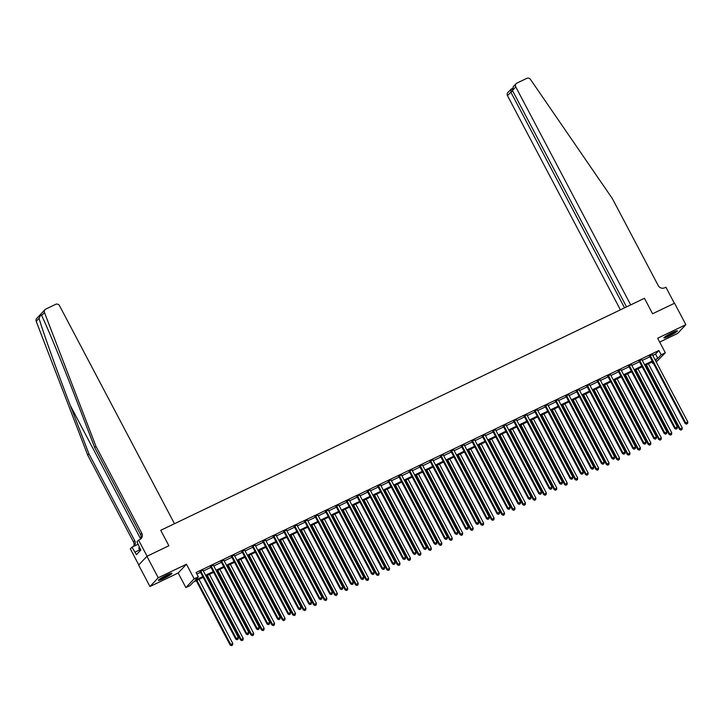 <?xml version="1.0" encoding="UTF-8"?>
<svg xmlns="http://www.w3.org/2000/svg" width="724" height="724" viewBox="0 0 724 724"><rect width="100%" height="100%" fill="white"/><g stroke="black" fill="none" stroke-linecap="round" stroke-linejoin="round"><path stroke-width="1.09" d="M163.434 578.675A7.62 0.869 152.2 0 0 171.923 573.272A7.62 0.869 152.2 0 0 166.927 574.974A7.62 0.869 152.2 0 0 158.438 580.376A7.62 0.869 152.2 0 0 163.434 578.675M668.904 336.235A7.62 0.869 152.2 0 0 677.393 330.832A7.62 0.869 152.2 0 0 672.397 332.533A7.62 0.869 152.2 0 0 663.908 337.936A7.62 0.869 152.2 0 0 668.904 336.235M203.163 577.345L193.417 582.024L190.059 585.58L185.878 587.589L194.15 578.802L198.331 576.802L194.982 580.358L202.783 576.621M178.185 573.001L186.457 564.213L158.239 577.752L146.918 556.294L138.655 565.073L149.968 586.531L178.185 573.001L185.878 587.589M659.673 342.063L677.592 333.465L685.863 324.678L657.645 338.217L665.338 352.805L656.216 362M653.428 363.33L652.885 363.593L653.319 363.131M652.062 362.036L652.885 363.593M158.239 577.752L149.968 586.531M626.541 306.895L512.42 90.437L513.235 86.753L516.131 83.676A2.932 2.76 43.3 0 1 516.909 83.106L526.81 78.355A2.932 2.76 43.3 0 1 530.493 79.423L612.377 198.62L658.197 285.518A4.887 4.606 43.3 0 0 664.641 287.808L665.899 287.211L674.379 303.302L652.596 313.745L674.551 303.22L685.863 324.678M652.749 355.421L655.537 354.081L658.894 350.516L196.068 572.512L198.331 576.802M196.892 574.069L200.521 572.331M203.299 570.992L210.965 567.317M213.752 565.978L221.417 562.304M224.205 560.964L231.87 557.29M234.657 555.951L242.323 552.276M245.11 550.937L252.776 547.263M255.563 545.923L263.228 542.249M266.016 540.909L273.681 537.235M276.468 535.896L284.134 532.221M286.921 530.882L294.587 527.208M297.374 525.868L305.039 522.194M307.827 520.855L315.492 517.18M318.279 515.841L325.945 512.167M328.732 510.827L336.398 507.153M339.185 505.823L346.85 502.139M349.638 500.809L357.303 497.126M360.081 495.795L367.756 492.112M370.534 490.781L378.2 487.098M380.987 485.768L388.652 482.084M391.44 480.754L399.105 477.071M401.892 475.74L409.558 472.057M412.345 470.727L420.011 467.052M422.798 465.713L430.463 462.039M433.251 460.699L440.916 457.025M443.703 455.686L451.369 452.011M454.156 450.672L461.822 446.998M464.609 445.658L472.274 441.984M475.062 440.644L482.727 436.97M485.514 435.631L493.18 431.957M495.967 430.617L503.632 426.943M506.42 425.603L514.085 421.929M516.873 420.59L524.538 416.915M527.325 415.576L534.991 411.902M537.769 410.562L545.444 406.888M548.222 405.549L555.887 401.874M558.675 400.535L566.34 396.861M569.127 395.521L576.793 391.847M579.58 390.507L587.245 386.833M590.033 385.503L597.698 381.82M600.486 380.489L608.151 376.806M610.938 375.475L618.604 371.792M621.391 370.462L629.056 366.778M631.844 365.448L639.509 361.765M642.297 360.434L649.962 356.751M652.342 354.606L649.437 356M641.889 359.62L638.984 361.014M631.437 364.634L628.532 366.027M620.984 369.647L618.079 371.041M610.531 374.661L607.626 376.055M600.078 379.675L597.173 381.068M589.626 384.688L586.721 386.082M579.173 389.702L576.268 391.096M568.72 394.716L565.815 396.109M558.267 399.729L555.362 401.123M547.815 404.734L544.91 406.128M537.362 409.748L534.457 411.142M526.909 414.762L524.004 416.155M516.456 419.775L513.551 421.169M506.013 424.789L503.099 426.183M495.56 429.803L492.655 431.196M485.107 434.816L482.202 436.21M474.654 439.83L471.749 441.224M464.202 444.844L461.297 446.237M453.749 449.857L450.844 451.251M443.296 454.871L440.391 456.265M432.843 459.885L429.938 461.279M422.391 464.899L419.486 466.292M411.938 469.912L409.033 471.306M401.485 474.926L398.58 476.32M391.032 479.94L388.127 481.333M380.58 484.953L377.675 486.347M370.127 489.967L367.222 491.361M359.674 494.981L356.769 496.374M349.221 499.994L346.316 501.388M338.769 505.008L335.864 506.402M328.325 510.022L325.411 511.416M317.872 515.036L314.967 516.429M307.419 520.04L304.514 521.434M296.967 525.054L294.062 526.448M286.514 530.068L283.609 531.461M276.061 535.081L273.156 536.475M265.608 540.095L262.703 541.489M255.156 545.109L252.251 546.502M244.703 550.122L241.798 551.516M234.25 555.136L231.345 556.53M223.797 560.15L220.892 561.543M213.345 565.163L210.44 566.557M202.892 570.177L199.987 571.571M146.918 556.294L168.873 545.76L160.728 530.312L644.451 298.297L630.704 304.894L515.76 86.889L512.42 90.437M186.457 564.213L194.15 578.802M658.894 350.516L661.157 354.814L665.338 352.805M652.596 313.745L644.451 298.297L652.596 313.745M655.564 360.751L656.243 360.036L655.392 360.434M652.605 361.774L644.939 365.448M642.152 366.787L634.486 370.462M631.699 371.801L624.034 375.475M621.255 376.815L613.581 380.489M610.803 381.829L603.137 385.503M600.35 386.842L592.684 390.517M589.897 391.856L582.232 395.53M579.444 396.87L571.779 400.544M568.992 401.883L561.326 405.558M558.539 406.897L550.874 410.571M548.086 411.911L540.421 415.585M537.633 416.924L529.968 420.599M527.181 421.938L519.515 425.612M516.728 426.943L509.062 430.626M506.275 431.957L498.61 435.64M495.822 436.97L488.157 440.654M485.37 441.984L477.704 445.667M474.917 446.998L467.251 450.681M464.464 452.011L456.799 455.695M454.011 457.025L446.346 460.708M443.568 462.039L435.893 465.722M433.115 467.052L425.45 470.727M422.662 472.066L414.997 475.74M412.209 477.08L404.544 480.754M401.757 482.094L394.091 485.768M391.304 487.107L383.639 490.781M380.851 492.121L373.186 495.795M370.398 497.135L362.733 500.809M359.946 502.148L352.28 505.823M349.493 507.162L341.828 510.836M339.04 512.176L331.375 515.85M328.587 517.189L320.922 520.864M318.135 522.203L310.469 525.877M307.682 527.217L300.017 530.891M297.229 532.231L289.564 535.905M286.776 537.244L279.111 540.919M276.333 542.258L268.658 545.932M265.88 547.263L258.206 550.946M255.427 552.276L247.762 555.96M244.974 557.29L237.309 560.973M234.522 562.304L226.856 565.987M224.069 567.317L216.404 571.001M213.616 572.331L205.951 576.014M655.012 359.71L657.799 358.371L661.157 354.814M205.562 575.281L213.227 571.607M216.014 570.268L223.68 566.593M226.467 565.254L234.133 561.58M236.92 560.24L244.585 556.566M247.373 555.227L255.038 551.552M257.825 550.213L265.491 546.539M268.278 545.199L275.944 541.525M278.731 540.185L286.396 536.511M289.184 535.181L296.849 531.497M299.636 530.167L307.302 526.484M310.089 525.153L317.755 521.47M320.542 520.14L328.207 516.456M330.995 515.126L338.66 511.443M341.447 510.112L349.113 506.429M351.9 505.099L359.566 501.415M362.344 500.085L370.018 496.402M372.797 495.071L380.471 491.397M383.249 490.058L390.915 486.383M393.702 485.044L401.368 481.37M404.155 480.03L411.82 476.356M414.608 475.016L422.273 471.342M425.06 470.003L432.726 466.328M435.513 464.989L443.178 461.315M445.966 459.975L453.631 456.301M456.419 454.962L464.084 451.287M466.871 449.948L474.537 446.274M477.324 444.934L484.99 441.26M487.777 439.921L495.442 436.246M498.23 434.907L505.895 431.233M508.682 429.893L516.348 426.219M519.135 424.879L526.801 421.205M529.588 419.866L537.253 416.191M540.032 414.861L547.706 411.178M550.484 409.847L558.159 406.164M560.937 404.834L568.602 401.15M571.39 399.82L579.055 396.137M581.843 394.806L589.508 391.123M592.295 389.793L599.961 386.109M602.748 384.779L610.413 381.096M613.201 379.765L620.866 376.091M623.654 374.751L631.319 371.077M634.106 369.738L641.772 366.063M644.559 364.724L652.224 361.05M655.537 354.081L657.799 358.371M650.324 355.783L649.763 356.38L685.148 423.495L685.709 422.907L650.324 355.783A0.977 0.923 43.3 0 0 650.089 355.493L649.989 355.403M686.759 423.893L687.592 423.495L686.759 423.893L685.709 422.907L687.8 421.902L652.414 354.778A0.977 0.923 43.3 0 1 652.306 354.434L652.288 354.308M649.763 356.38A0.977 0.923 43.3 0 0 649.537 356.09L649.193 355.792M685.148 423.495L686.533 424.137M687.592 423.495L687.8 421.902M645.654 365.113L679.564 429.432L682.216 427.839L648.442 363.774M646.351 364.778L680.126 428.843L680.949 430.074L682.008 429.432L681.175 429.83M682.216 427.839L682.008 429.432M680.949 430.074L679.564 429.432M624.568 307.836L510.827 92.12L507.488 95.668A2.932 2.76 -136.7 0 1 507.868 92.464L511.307 89.052L510.827 92.12L512.809 91.179M620.405 309.836L507.488 95.668M516.131 83.676A2.932 2.76 43.3 0 0 515.76 86.889M95.957 446.319L141.777 533.217A4.887 4.606 -136.7 0 1 139.859 539.516L138.601 540.122L147.09 556.213L168.873 545.76L160.728 530.312L174.484 523.714L59.54 305.709A2.932 2.76 43.3 0 0 55.676 304.333L45.766 309.085A2.932 2.76 43.3 0 0 44.472 312.542L95.957 446.319L94.735 447.613L76.174 399.404C63.169 365.475 48.065 328.805 41.648 315.537L41.132 314.27L39.024 318.325C43.576 333.574 57.277 371.738 70.355 405.594L88.916 453.803L134.736 540.701A4.887 4.606 -136.7 0 1 133.931 546.231M88.916 453.803L87.695 455.097L133.506 542.005A4.887 4.606 -136.7 0 1 133.56 546.412M140.474 539.163A4.887 4.606 -136.7 0 0 140.556 534.52L94.735 447.613M39.024 318.325L36.2 321.329L87.695 455.097M138.601 540.122L136.981 541.842L140.764 550.077L136.456 554.656L131.958 547.181L130.338 548.901L138.791 564.937M138.221 544.176L131.958 547.181M36.2 321.329A2.932 2.76 -136.7 0 1 36.725 318.442L44.988 309.655M139.669 549.887L135.098 552.077M639.871 360.796L639.31 361.394L674.696 428.508L675.257 427.92L639.871 360.796A0.977 0.923 43.3 0 0 639.636 360.507L639.536 360.416M676.307 428.907L677.139 428.508L676.307 428.907L675.257 427.92L677.347 426.916L641.962 359.792A0.977 0.923 43.3 0 1 641.853 359.448L641.835 359.321M639.31 361.394A0.977 0.923 43.3 0 0 639.084 361.104L638.74 360.805M674.696 428.508L676.08 429.151M677.139 428.508L677.347 426.916M629.418 365.81L628.857 366.407L664.243 433.522L664.804 432.934L629.418 365.81A0.977 0.923 43.3 0 0 629.192 365.52L629.084 365.43M665.854 433.92L666.686 433.522L665.854 433.92L664.804 432.934L666.894 431.929L631.509 364.806A0.977 0.923 43.3 0 1 631.4 364.462L631.382 364.326M628.857 366.407A0.977 0.923 43.3 0 0 628.631 366.118L628.287 365.81M664.243 433.522L665.628 434.165M666.686 433.522L666.894 431.929M618.966 370.824L618.405 371.421L653.79 438.536L654.351 437.948L618.966 370.824A0.977 0.923 43.3 0 0 618.739 370.534L618.64 370.444M655.401 438.934L656.234 438.536L655.401 438.934L654.351 437.948L656.442 436.943L621.056 369.819A0.977 0.923 43.3 0 1 620.948 369.475L620.93 369.34M618.405 371.421A0.977 0.923 43.3 0 0 618.178 371.131L617.834 370.824M653.79 438.536L655.175 439.178M656.234 438.536L656.442 436.943M635.201 370.127L669.112 434.445L671.763 432.852L637.989 368.788M635.898 369.792L669.673 433.857L670.496 435.088L671.555 434.445L670.723 434.843M671.763 432.852L671.555 434.445M670.496 435.088L669.112 434.445M624.749 375.141L658.659 439.459L661.311 437.866L627.536 373.801M625.446 374.806L659.22 438.871L660.044 440.092L661.102 439.459L660.27 439.857M661.311 437.866L661.102 439.459M660.044 440.092L658.659 439.459M614.296 380.154L648.206 444.473L650.858 442.88L617.083 378.815M614.993 379.819L648.767 443.875L649.591 445.106L650.65 444.473L649.817 444.871M650.858 442.88L650.65 444.473M649.591 445.106L648.206 444.473M608.513 375.837L607.952 376.435L643.346 443.55L643.898 442.961L608.513 375.837A0.977 0.923 43.3 0 0 608.287 375.548L608.187 375.457M644.948 443.948L645.781 443.55L644.948 443.948L643.898 442.961L645.989 441.957L610.604 374.833A0.977 0.923 43.3 0 1 610.495 374.489L610.477 374.353M607.952 376.435A0.977 0.923 43.3 0 0 607.726 376.136L607.382 375.837M643.346 443.55L644.722 444.192M645.781 443.55L645.989 441.957M603.843 385.168L637.754 449.486L640.405 447.894L606.631 383.829M604.54 384.833L638.315 448.889L639.138 450.12L640.197 449.486L639.364 449.885M640.405 447.894L640.197 449.486M639.138 450.12L637.754 449.486M675.872 331.058A6.588 0.751 -27.8 0 1 666.161 336.443A6.588 0.751 -27.8 0 1 664.958 336.805M666.741 335.61A6.109 0.697 152.2 0 0 673.872 331.854M664.46 337.203A7.566 0.86 152.2 0 0 665.546 336.841A7.566 0.86 152.2 0 0 676.469 330.868M170.402 573.499A6.588 0.751 -27.8 0 1 166.339 576.177A6.588 0.751 -27.8 0 1 159.488 579.254M161.271 578.051A6.109 0.697 152.2 0 0 165.995 575.743A6.109 0.697 152.2 0 0 168.402 574.295M158.99 579.643A7.566 0.86 152.2 0 0 166.556 576.177A7.566 0.86 152.2 0 0 171 573.308M139.424 547.534L138.682 548.023L140.121 550.756M598.06 380.851L597.499 381.448L632.894 448.563L633.446 447.975L598.06 380.851A0.977 0.923 43.3 0 0 597.834 380.562L597.734 380.471M634.495 448.961L635.328 448.563L634.495 448.961L633.446 447.975L635.536 446.97L600.151 379.847A0.977 0.923 43.3 0 1 600.042 379.503L600.024 379.367M597.499 381.448A0.977 0.923 43.3 0 0 597.273 381.15L596.938 380.851M632.894 448.563L634.269 449.206M635.328 448.563L635.536 446.97M587.607 385.865L587.046 386.462L622.441 453.577L622.993 452.98L587.607 385.865A0.977 0.923 43.3 0 0 587.381 385.575L587.282 385.485M624.043 453.975L624.884 453.577L624.043 453.975L622.993 452.98L625.084 451.984L589.698 384.86A0.977 0.923 43.3 0 1 589.589 384.516L589.571 384.381M587.046 386.462A0.977 0.923 43.3 0 0 586.82 386.163L586.485 385.865M622.441 453.577L623.817 454.21M624.884 453.577L625.084 451.984M577.155 390.879L576.594 391.476L611.988 458.591L612.54 457.993L577.155 390.879A0.977 0.923 43.3 0 0 576.928 390.589L576.829 390.498M613.59 458.989L614.432 458.591L613.59 458.989L612.54 457.993L614.631 456.998L579.245 389.874A0.977 0.923 43.3 0 1 579.137 389.53L579.128 389.394M576.594 391.476A0.977 0.923 43.3 0 0 576.367 391.177L576.033 390.879M611.988 458.591L613.373 459.224M614.432 458.591L614.631 456.998M566.702 395.892L566.141 396.49L601.535 463.604L602.087 463.007L566.702 395.892A0.977 0.923 43.3 0 0 566.476 395.603L566.376 395.512M603.137 464.003L603.979 463.604L603.137 464.003L602.087 463.007L604.178 462.012L568.793 394.888A0.977 0.923 43.3 0 1 568.684 394.544L568.675 394.408M566.141 396.49A0.977 0.923 43.3 0 0 565.915 396.191L565.58 395.892M601.535 463.604L602.92 464.238M603.979 463.604L604.178 462.012M556.249 400.906L555.697 401.494L591.083 468.618L591.644 468.021L556.249 400.906A0.977 0.923 43.3 0 0 556.023 400.616L555.923 400.526M592.684 469.016L593.526 468.618L592.684 469.016L591.644 468.021L593.734 467.025L558.34 399.901A0.977 0.923 43.3 0 1 558.231 399.548L558.222 399.422M555.697 401.494A0.977 0.923 43.3 0 0 555.462 401.205L555.127 400.906M591.083 468.618L592.467 469.252M593.526 468.618L593.734 467.025M593.39 390.182L627.301 454.5L629.952 452.907L596.178 388.842M594.087 389.847L627.862 453.903L628.685 455.134L629.744 454.5L628.912 454.898M629.952 452.907L629.744 454.5M628.685 455.134L627.301 454.5M582.938 395.186L616.848 459.514L619.5 457.921L585.725 393.856M583.635 394.861L617.409 458.916L618.233 460.147L619.291 459.514L618.459 459.912M619.5 457.921L619.291 459.514M618.233 460.147L616.848 459.514M572.485 400.2L606.395 464.527L609.047 462.935L575.272 398.87M573.182 399.874L606.956 463.93L607.78 465.161L608.839 464.527L608.006 464.926M609.047 462.935L608.839 464.527M607.78 465.161L606.395 464.527M562.032 405.214L595.952 469.541L598.594 467.939L564.82 403.883M562.729 404.888L596.504 468.944L597.327 470.175L598.386 469.541L597.553 469.939M598.594 467.939L598.386 469.541M597.327 470.175L595.952 469.541M551.579 410.227L585.499 474.555L588.141 472.953L554.367 408.897M552.276 409.893L586.051 473.958L586.874 475.188L587.933 474.555L587.101 474.953M588.141 472.953L587.933 474.555M586.874 475.188L585.499 474.555M545.796 405.92L545.244 406.508L580.63 473.632L581.191 473.034L545.796 405.92A0.977 0.923 43.3 0 0 545.57 405.63L545.471 405.54M582.232 474.03L583.073 473.632L582.232 474.03L581.191 473.034L583.282 472.039L547.887 404.915A0.977 0.923 43.3 0 1 547.778 404.562L547.769 404.435M545.244 406.508A0.977 0.923 43.3 0 0 545.009 406.218L544.674 405.92M580.63 473.632L582.015 474.265M583.073 473.632L583.282 472.039M541.127 415.241L575.046 479.569L577.689 477.967L543.914 413.911M541.824 414.906L575.598 478.971L576.422 480.202L577.49 479.569L576.648 479.967M577.689 477.967L577.49 479.569M576.422 480.202L575.046 479.569M535.344 410.933L534.792 411.522L570.177 478.645L570.738 478.048L535.344 410.933A0.977 0.923 43.3 0 0 535.117 410.644L535.018 410.553M571.779 479.044L572.621 478.645L571.779 479.044L570.738 478.048L572.829 477.044L537.434 409.929A0.977 0.923 43.3 0 1 537.326 409.576L537.317 409.449M534.792 411.522A0.977 0.923 43.3 0 0 534.556 411.232L534.221 410.933M570.177 478.645L571.562 479.279M572.621 478.645L572.829 477.044M530.674 420.255L564.593 484.582L567.236 482.98L533.461 418.924M531.371 419.92L565.145 483.985L565.978 485.216L567.037 484.582L566.195 484.98M567.236 482.98L567.037 484.582M565.978 485.216L564.593 484.582M524.891 415.947L524.339 416.535L559.724 483.659L560.286 483.062L524.891 415.947A0.977 0.923 43.3 0 0 524.665 415.657L524.565 415.567M561.335 484.057L562.168 483.659L561.335 484.057L560.286 483.062L562.376 482.057L526.981 414.942A0.977 0.923 43.3 0 1 526.873 414.59L526.864 414.463M524.339 416.535A0.977 0.923 43.3 0 0 524.104 416.246L523.769 415.947M559.724 483.659L561.109 484.293M562.168 483.659L562.376 482.057M520.221 425.269L554.141 489.596L556.783 487.994L523.009 423.938M520.918 424.934L554.693 488.999L555.525 490.229L556.584 489.587L555.742 489.994M556.783 487.994L556.584 489.587M555.525 490.229L554.141 489.596M514.447 420.961L513.886 421.549L549.272 488.673L549.833 488.076L514.447 420.961A0.977 0.923 43.3 0 0 514.212 420.671L514.112 420.581M550.883 489.071L551.715 488.673L550.883 489.071L549.833 488.076L551.923 487.071L516.538 419.956A0.977 0.923 43.3 0 1 516.429 419.603L516.411 419.477M513.886 421.549A0.977 0.923 43.3 0 0 513.651 421.259L513.316 420.961M549.272 488.673L550.656 489.306M551.715 488.673L551.923 487.071M509.768 430.282L543.688 494.61L546.339 493.008L512.556 428.952M510.465 429.947L544.249 494.012L545.072 495.243L546.131 494.601L545.29 495.008M546.339 493.008L546.131 494.601M545.072 495.243L543.688 494.61M503.995 425.974L503.433 426.563L538.819 493.687L539.38 493.089L503.995 425.974A0.977 0.923 43.3 0 0 503.759 425.676L503.66 425.594M540.43 494.085L541.262 493.687L540.43 494.085L539.38 493.089L541.471 492.085L506.085 424.97A0.977 0.923 43.3 0 1 505.976 424.617L505.958 424.49M503.433 426.563A0.977 0.923 43.3 0 0 503.207 426.273L502.863 425.974M538.819 493.687L540.204 494.32M541.262 493.687L541.471 492.085M499.325 435.296L533.235 499.623L535.887 498.021L502.103 433.957M500.012 434.961L533.796 499.026L534.62 500.257L535.679 499.614L534.837 500.022M535.887 498.021L535.679 499.614M534.62 500.257L533.235 499.623M493.542 430.988L492.981 431.576L528.366 498.7L528.927 498.103L493.542 430.988A0.977 0.923 43.3 0 0 493.306 430.69L493.207 430.608M529.977 499.098L530.81 498.7L529.977 499.098L528.927 498.103L531.018 497.098L495.632 429.984A0.977 0.923 43.3 0 1 495.524 429.631L495.506 429.504M492.981 431.576A0.977 0.923 43.3 0 0 492.754 431.287L492.411 430.988M528.366 498.7L529.751 499.334M530.81 498.7L531.018 497.098M488.872 440.31L522.782 504.637L525.434 503.035L491.65 438.97M489.56 439.975L523.343 504.04L524.167 505.271L525.226 504.628L524.384 505.035M525.434 503.035L525.226 504.628M524.167 505.271L522.782 504.637M483.089 436.002L482.528 436.59L517.913 503.714L518.475 503.117L483.089 436.002A0.977 0.923 43.3 0 0 482.854 435.703L482.754 435.622M519.524 504.112L520.357 503.705L519.524 504.112L518.475 503.117L520.565 502.112L485.18 434.997A0.977 0.923 43.3 0 1 485.071 434.644L485.053 434.518M482.528 436.59A0.977 0.923 43.3 0 0 482.302 436.301L481.958 436.002M517.913 503.714L519.298 504.347M520.357 503.705L520.565 502.112M472.636 441.016L472.075 441.604L507.461 508.728L508.022 508.13L472.636 441.016A0.977 0.923 43.3 0 0 472.401 440.717L472.301 440.635M509.072 509.126L509.904 508.719L509.072 509.126L508.022 508.13L510.112 507.126L474.727 440.011A0.977 0.923 43.3 0 1 474.618 439.658L474.6 439.531M472.075 441.604A0.977 0.923 43.3 0 0 471.849 441.314L471.505 441.016M507.461 508.728L508.845 509.361M509.904 508.719L510.112 507.126M462.183 446.02L461.622 446.618L497.008 513.741L497.569 513.144L462.183 446.02A0.977 0.923 43.3 0 0 461.948 445.731L461.849 445.649M498.619 514.14L499.451 513.732L498.619 514.14L497.569 513.144L499.66 512.139L464.274 445.025A0.977 0.923 43.3 0 1 464.165 444.672L464.147 444.545M461.622 446.618A0.977 0.923 43.3 0 0 461.396 446.328L461.052 446.029M497.008 513.741L498.393 514.375M499.451 513.732L499.66 512.139M451.731 451.034L451.17 451.631L486.555 518.755L487.116 518.158L451.731 451.034A0.977 0.923 43.3 0 0 451.505 450.744L451.396 450.654M488.166 519.153L488.999 518.746L488.166 519.153L487.116 518.158L489.207 517.153L453.821 450.038A0.977 0.923 43.3 0 1 453.713 449.685L453.695 449.559M451.17 451.631A0.977 0.923 43.3 0 0 450.943 451.342L450.599 451.043M486.555 518.755L487.94 519.389M488.999 518.746L489.207 517.153M441.278 456.048L440.717 456.645L476.102 523.76L476.664 523.171L441.278 456.048A0.977 0.923 43.3 0 0 441.052 455.758L440.952 455.668M477.713 524.167L478.546 523.76L477.713 524.167L476.664 523.171L478.754 522.167L443.369 455.052A0.977 0.923 43.3 0 1 443.26 454.699L443.242 454.572M440.717 456.645A0.977 0.923 43.3 0 0 440.491 456.355L440.147 456.057M476.102 523.76L477.487 524.402M478.546 523.76L478.754 522.167M430.825 461.061L430.264 461.659L465.659 528.773L466.211 528.185L430.825 461.061A0.977 0.923 43.3 0 0 430.599 460.772L430.499 460.681M467.261 529.181L468.093 528.773L467.261 529.181L466.211 528.185L468.301 527.181L432.916 460.066A0.977 0.923 43.3 0 1 432.807 459.713L432.789 459.586M430.264 461.659A0.977 0.923 43.3 0 0 430.038 461.369L429.694 461.07M465.659 528.773L467.034 529.416M468.093 528.773L468.301 527.181M420.373 466.075L419.811 466.672L455.206 533.787L455.758 533.199L420.373 466.075A0.977 0.923 43.3 0 0 420.146 465.785L420.047 465.695M456.808 534.194L457.649 533.787L456.808 534.194L455.758 533.199L457.849 532.194L422.463 465.079A0.977 0.923 43.3 0 1 422.354 464.727L422.336 464.6M419.811 466.672A0.977 0.923 43.3 0 0 419.585 466.383L419.25 466.084M455.206 533.787L456.582 534.43M457.649 533.787L457.849 532.194M409.92 471.089L409.359 471.686L444.753 538.801L445.305 538.213L409.92 471.089A0.977 0.923 43.3 0 0 409.694 470.799L409.594 470.709M446.355 539.208L447.197 538.801L446.355 539.208L445.305 538.213L447.396 537.208L412.01 470.084A0.977 0.923 43.3 0 1 411.902 469.74L411.884 469.614M409.359 471.686A0.977 0.923 43.3 0 0 409.132 471.396L408.798 471.098M444.753 538.801L446.129 539.443M447.197 538.801L447.396 537.208M399.467 476.102L398.906 476.7L434.3 543.814L434.853 543.226L399.467 476.102A0.977 0.923 43.3 0 0 399.241 475.813L399.141 475.722M435.902 544.213L436.744 543.814L435.902 544.213L434.853 543.226L436.943 542.222L401.558 475.098A0.977 0.923 43.3 0 1 401.449 474.754L401.44 474.627M398.906 476.7A0.977 0.923 43.3 0 0 398.68 476.41L398.345 476.111M434.3 543.814L435.685 544.457M436.744 543.814L436.943 542.222M389.014 481.116L388.462 481.713L423.848 548.828L424.409 548.24L389.014 481.116A0.977 0.923 43.3 0 0 388.788 480.826L388.688 480.736M425.45 549.226L426.291 548.828L425.45 549.226L424.409 548.24L426.49 547.235L391.105 480.112A0.977 0.923 43.3 0 1 390.996 479.768L390.987 479.641M388.462 481.713A0.977 0.923 43.3 0 0 388.227 481.424L387.892 481.125M423.848 548.828L425.232 549.471M426.291 548.828L426.49 547.235M378.562 486.13L378.009 486.727L413.395 553.842L413.956 553.254L378.562 486.13A0.977 0.923 43.3 0 0 378.335 485.84L378.236 485.75M414.997 554.24L415.838 553.842L414.997 554.24L413.956 553.254L416.047 552.249L380.652 485.125A0.977 0.923 43.3 0 1 380.543 484.781L380.534 484.646M378.009 486.727A0.977 0.923 43.3 0 0 377.774 486.438L377.439 486.13M413.395 553.842L414.78 554.484M415.838 553.842L416.047 552.249M368.109 491.144L367.557 491.741L402.942 558.856L403.503 558.267L368.109 491.144A0.977 0.923 43.3 0 0 367.882 490.854L367.783 490.763M404.544 559.254L405.386 558.856L404.544 559.254L403.503 558.267L405.594 557.263L370.199 490.139A0.977 0.923 43.3 0 1 370.091 489.795L370.082 489.659M367.557 491.741A0.977 0.923 43.3 0 0 367.321 491.442L366.987 491.144M402.942 558.856L404.327 559.498M405.386 558.856L405.594 557.263M357.656 496.157L357.104 496.755L392.489 563.869L393.051 563.281L357.656 496.157A0.977 0.923 43.3 0 0 357.43 495.868L357.33 495.777M394.091 564.268L394.933 563.869L394.091 564.268L393.051 563.281L395.141 562.276L359.747 495.153A0.977 0.923 43.3 0 1 359.638 494.809L359.629 494.673M357.104 496.755A0.977 0.923 43.3 0 0 356.869 496.456L356.534 496.157M392.489 563.869L393.874 564.512M394.933 563.869L395.141 562.276M347.203 501.171L346.651 501.768L382.037 568.883L382.598 568.295L347.203 501.171A0.977 0.923 43.3 0 0 346.977 500.881L346.877 500.791M383.648 569.281L384.48 568.883L383.648 569.281L382.598 568.295L384.688 567.29L349.294 500.166A0.977 0.923 43.3 0 1 349.185 499.822L349.176 499.687M346.651 501.768A0.977 0.923 43.3 0 0 346.416 501.47L346.081 501.171M382.037 568.883L383.421 569.516M384.48 568.883L384.688 567.29M336.76 506.185L336.198 506.782L371.584 573.897L372.145 573.299L336.76 506.185A0.977 0.923 43.3 0 0 336.524 505.895L336.425 505.805M373.195 574.295L374.027 573.897L373.195 574.295L372.145 573.299L374.236 572.304L338.85 505.18A0.977 0.923 43.3 0 1 338.742 504.836L338.723 504.7M336.198 506.782A0.977 0.923 43.3 0 0 335.963 506.483L335.628 506.185M371.584 573.897L372.969 574.53M374.027 573.897L374.236 572.304M326.307 511.198L325.746 511.796L361.131 578.91L361.692 578.313L326.307 511.198A0.977 0.923 43.3 0 0 326.072 510.909L325.972 510.818M362.742 579.309L363.575 578.91L362.742 579.309L361.692 578.313L363.783 577.318L328.397 510.194A0.977 0.923 43.3 0 1 328.289 509.85L328.271 509.714M325.746 511.796A0.977 0.923 43.3 0 0 325.519 511.497L325.176 511.198M361.131 578.91L362.516 579.544M363.575 578.91L363.783 577.318M315.854 516.212L315.293 516.8L350.678 583.924L351.24 583.327L315.854 516.212A0.977 0.923 43.3 0 0 315.619 515.922L315.519 515.832M352.289 584.322L353.122 583.924L352.289 584.322L351.24 583.327L353.33 582.331L317.945 515.207A0.977 0.923 43.3 0 1 317.836 514.864L317.818 514.728M315.293 516.8A0.977 0.923 43.3 0 0 315.067 516.511L314.723 516.212M350.678 583.924L352.063 584.558M353.122 583.924L353.33 582.331M305.401 521.226L304.84 521.814L340.226 588.938L340.787 588.341L305.401 521.226A0.977 0.923 43.3 0 0 305.166 520.936L305.066 520.846M341.837 589.336L342.669 588.938L341.837 589.336L340.787 588.341L342.877 587.345L307.492 520.221A0.977 0.923 43.3 0 1 307.383 519.868L307.365 519.741M304.84 521.814A0.977 0.923 43.3 0 0 304.614 521.524L304.27 521.226M340.226 588.938L341.61 589.571M342.669 588.938L342.877 587.345M478.419 445.323L512.33 509.642L514.981 508.049L481.207 443.984M479.116 444.988L512.891 509.053L513.714 510.284L514.773 509.642L513.94 510.049M514.981 508.049L514.773 509.642M513.714 510.284L512.33 509.642M467.966 450.337L501.877 514.655L504.528 513.063L470.754 448.998M468.663 450.002L502.438 514.067L503.261 515.298L504.32 514.655L503.488 515.063M504.528 513.063L504.32 514.655M503.261 515.298L501.877 514.655M457.514 455.351L491.424 519.669L494.076 518.076L460.301 454.011M458.211 455.016L491.985 519.081L492.809 520.312L493.868 519.669L493.035 520.076M494.076 518.076L493.868 519.669M492.809 520.312L491.424 519.669M447.061 460.364L480.971 524.683L483.623 523.09L449.848 459.025M447.758 460.03L481.532 524.095L482.356 525.325L483.415 524.683L482.582 525.09M483.623 523.09L483.415 524.683M482.356 525.325L480.971 524.683M436.608 465.378L470.519 529.697L473.17 528.104L439.396 464.039M437.305 465.043L471.08 529.108L471.903 530.339L472.962 529.697L472.129 530.095M473.17 528.104L472.962 529.697M471.903 530.339L470.519 529.697M426.155 470.392L460.066 534.71L462.717 533.117L428.943 469.052M426.852 470.057L460.627 534.122L461.45 535.353L462.509 534.71L461.677 535.108M462.717 533.117L462.509 534.71M461.45 535.353L460.066 534.71M415.703 475.406L449.613 539.724L452.265 538.131L418.49 474.066M416.4 475.071L450.174 539.136L450.998 540.366L452.057 539.724L451.224 540.122M452.265 538.131L452.057 539.724M450.998 540.366L449.613 539.724M405.25 480.419L439.16 544.738L441.812 543.145L408.037 479.08M405.947 480.084L439.721 544.149L440.545 545.38L441.604 544.738L440.771 545.136M441.812 543.145L441.604 544.738M440.545 545.38L439.16 544.738M394.797 485.433L428.708 549.751L431.359 548.159L397.585 484.094M395.494 485.098L429.269 549.163L430.092 550.394L431.151 549.751L430.318 550.149M431.359 548.159L431.151 549.751M430.092 550.394L428.708 549.751M384.344 490.447L418.264 554.765L420.906 553.172L387.132 489.107M385.041 490.112L418.816 554.177L419.639 555.399L420.698 554.765L419.866 555.163M420.906 553.172L420.698 554.765M419.639 555.399L418.264 554.765M373.892 495.46L407.811 559.779L410.454 558.186L376.679 494.121M374.589 495.126L408.363 559.181L409.187 560.412L410.255 559.779L409.413 560.177M410.454 558.186L410.255 559.779M409.187 560.412L407.811 559.779M363.439 500.474L397.358 564.792L400.001 563.2L366.226 499.135M364.136 500.139L397.91 564.195L398.734 565.426L399.802 564.792L398.96 565.191M400.001 563.2L399.802 564.792M398.734 565.426L397.358 564.792M352.986 505.488L386.906 569.806L389.548 568.213L355.774 504.148M353.683 505.153L387.458 569.209L388.29 570.44L389.349 569.806L388.507 570.204M389.548 568.213L389.349 569.806M388.29 570.44L386.906 569.806M342.533 510.492L376.453 574.82L379.095 573.227L345.321 509.162M343.23 510.167L377.014 574.222L377.838 575.453L378.896 574.82L378.055 575.218M379.095 573.227L378.896 574.82M377.838 575.453L376.453 574.82M332.09 515.506L366 579.834L368.652 578.241L334.868 514.176M332.778 515.18L366.561 579.236L367.385 580.467L368.444 579.834L367.602 580.232M368.652 578.241L368.444 579.834M367.385 580.467L366 579.834M321.637 520.52L355.547 584.847L358.199 583.245L324.415 519.189M322.325 520.194L356.108 584.25L356.932 585.481L357.991 584.847L357.149 585.245M358.199 583.245L357.991 584.847M356.932 585.481L355.547 584.847M311.184 525.534L345.095 589.861L347.746 588.259L313.963 524.203M311.872 525.199L345.656 589.264L346.479 590.494L347.538 589.861L346.696 590.259M347.746 588.259L347.538 589.861M346.479 590.494L345.095 589.861M300.732 530.547L334.642 594.875L337.293 593.273L303.519 529.217M301.428 530.212L335.203 594.277L336.026 595.508L337.085 594.875L336.253 595.273M337.293 593.273L337.085 594.875M336.026 595.508L334.642 594.875M294.949 526.239L294.387 526.828L329.773 593.952L330.334 593.354L294.949 526.239A0.977 0.923 43.3 0 0 294.713 525.95L294.614 525.859M331.384 594.35L332.216 593.952L331.384 594.35L330.334 593.354L332.425 592.359L297.039 525.235A0.977 0.923 43.3 0 1 296.931 524.882L296.912 524.755M294.387 526.828A0.977 0.923 43.3 0 0 294.161 526.538L293.817 526.239M329.773 593.952L331.158 594.585M332.216 593.952L332.425 592.359M290.279 535.561L324.189 599.888L326.841 598.286L293.066 534.231M290.976 535.226L324.75 599.291L325.574 600.522L326.633 599.888L325.8 600.286M326.841 598.286L326.633 599.888M325.574 600.522L324.189 599.888M284.496 531.253L283.935 531.841L319.32 598.965L319.881 598.368L284.496 531.253A0.977 0.923 43.3 0 0 284.261 530.964L284.161 530.873M320.931 599.363L321.764 598.965L320.931 599.363L319.881 598.368L321.972 597.363L286.586 530.249A0.977 0.923 43.3 0 1 286.478 529.896L286.46 529.769M283.935 531.841A0.977 0.923 43.3 0 0 283.708 531.552L283.365 531.253M319.32 598.965L320.705 599.599M321.764 598.965L321.972 597.363M279.826 540.575L313.736 604.902L316.388 603.3L282.613 539.244M280.523 540.24L314.297 604.305L315.121 605.536L316.18 604.902L315.347 605.3M316.388 603.3L316.18 604.902M315.121 605.536L313.736 604.902M274.043 536.267L273.482 536.855L308.867 603.979L309.429 603.382L274.043 536.267A0.977 0.923 43.3 0 0 273.817 535.977L273.708 535.887M310.478 604.377L311.311 603.979L310.478 604.377L309.429 603.382L311.519 602.377L276.134 535.262A0.977 0.923 43.3 0 1 276.025 534.909L276.007 534.783M273.482 536.855A0.977 0.923 43.3 0 0 273.256 536.565L272.912 536.267M308.867 603.979L310.252 604.612M311.311 603.979L311.519 602.377M269.373 545.588L303.284 609.916L305.935 608.314L272.161 544.258M270.07 545.253L303.845 609.318L304.668 610.549L305.727 609.907L304.894 610.314M305.935 608.314L305.727 609.907M304.668 610.549L303.284 609.916M263.59 541.281L263.029 541.869L298.415 608.993L298.976 608.395L263.59 541.281A0.977 0.923 43.3 0 0 263.364 540.982L263.264 540.9M300.026 609.391L300.858 608.993L300.026 609.391L298.976 608.395L301.066 607.391L265.681 540.276A0.977 0.923 43.3 0 1 265.572 539.923L265.554 539.796M263.029 541.869A0.977 0.923 43.3 0 0 262.803 541.579L262.459 541.281M298.415 608.993L299.799 609.626M300.858 608.993L301.066 607.391M258.921 550.602L292.831 614.929L295.483 613.328L261.708 549.263M259.617 550.267L293.392 614.332L294.216 615.563L295.274 614.92L294.442 615.328M295.483 613.328L295.274 614.92M294.216 615.563L292.831 614.929M253.138 546.294L252.576 546.882L287.971 614.006L288.523 613.409L253.138 546.294A0.977 0.923 43.3 0 0 252.911 545.996L252.812 545.914M289.573 614.404L290.405 614.006L289.573 614.404L288.523 613.409L290.614 612.404L255.228 545.29A0.977 0.923 43.3 0 1 255.119 544.937L255.101 544.81M252.576 546.882A0.977 0.923 43.3 0 0 252.35 546.593L252.006 546.294M287.971 614.006L289.347 614.64M290.405 614.006L290.614 612.404M248.468 555.616L282.378 619.943L285.03 618.341L251.255 554.276M249.165 555.281L282.939 619.346L283.763 620.577L284.822 619.934L283.989 620.341M285.03 618.341L284.822 619.934M283.763 620.577L282.378 619.943M242.685 551.308L242.124 551.896L277.518 619.02L278.07 618.423L242.685 551.308A0.977 0.923 43.3 0 0 242.459 551.009L242.359 550.928M279.12 619.418L279.962 619.02L279.12 619.418L278.07 618.423L280.161 617.418L244.775 550.303A0.977 0.923 43.3 0 1 244.667 549.95L244.649 549.824M242.124 551.896A0.977 0.923 43.3 0 0 241.897 551.607L241.563 551.308M277.518 619.02L278.894 619.654M279.962 619.02L280.161 617.418M238.015 560.629L271.925 624.957L274.577 623.355L240.802 559.29M238.712 560.295L272.486 624.36L273.31 625.59L274.369 624.948L273.536 625.355M274.577 623.355L274.369 624.948M273.31 625.59L271.925 624.957M232.232 556.322L231.671 556.91L267.066 624.034L267.618 623.436L232.232 556.322A0.977 0.923 43.3 0 0 232.006 556.023L231.906 555.942M268.667 624.432L269.509 624.025L268.667 624.432L267.618 623.436L269.708 622.432L234.323 555.317A0.977 0.923 43.3 0 1 234.214 554.964L234.205 554.837M231.671 556.91A0.977 0.923 43.3 0 0 231.445 556.62L231.11 556.322M267.066 624.034L268.441 624.667M269.509 624.025L269.708 622.432M227.562 565.643L261.473 629.961L264.124 628.369L230.35 564.304M228.259 565.308L262.034 629.373L262.857 630.604L263.916 629.961L263.084 630.369M264.124 628.369L263.916 629.961M262.857 630.604L261.473 629.961M221.779 561.335L221.218 561.924L256.613 629.047L257.165 628.45L221.779 561.335A0.977 0.923 43.3 0 0 221.553 561.037L221.453 560.955M258.215 629.446L259.056 629.038L258.215 629.446L257.165 628.45L259.255 627.446L223.87 560.331A0.977 0.923 43.3 0 1 223.761 559.978L223.752 559.851M221.218 561.924A0.977 0.923 43.3 0 0 220.992 561.634L220.657 561.335M256.613 629.047L257.997 629.681M259.056 629.038L259.255 627.446M217.11 570.657L251.02 634.975L253.672 633.382L219.897 569.317M217.806 570.322L251.581 634.387L252.404 635.618L253.463 634.975L252.631 635.382M253.672 633.382L253.463 634.975M252.404 635.618L251.02 634.975M211.327 566.34L210.775 566.937L246.16 634.061L246.721 633.464L211.327 566.34A0.977 0.923 43.3 0 0 211.1 566.05L211.001 565.969M247.762 634.459L248.603 634.052L247.762 634.459L246.721 633.464L248.812 632.459L213.417 565.344A0.977 0.923 43.3 0 1 213.309 564.991L213.299 564.865M210.775 566.937A0.977 0.923 43.3 0 0 210.539 566.648L210.204 566.349M246.16 634.061L247.545 634.695M248.603 634.052L248.812 632.459M206.657 575.671L240.576 639.989L243.219 638.396L209.444 574.331M207.354 575.336L241.128 639.401L241.952 640.631L243.011 639.989L242.178 640.396M243.219 638.396L243.011 639.989M241.952 640.631L240.576 639.989M200.874 571.354L200.322 571.951L235.707 639.075L236.268 638.477L200.874 571.354A0.977 0.923 43.3 0 0 200.648 571.064L200.548 570.974M237.309 639.473L238.151 639.066L237.309 639.473L236.268 638.477L238.359 637.473L202.964 570.358A0.977 0.923 43.3 0 1 202.856 570.005L202.847 569.879M200.322 571.951A0.977 0.923 43.3 0 0 200.086 571.661L199.752 571.363M235.707 639.075L237.092 639.708M238.151 639.066L238.359 637.473M196.204 580.684L230.123 645.003L232.766 643.41L198.991 579.345M196.901 580.349L230.675 644.414L231.499 645.645L232.567 645.003L231.725 645.401M232.766 643.41L232.567 645.003M231.499 645.645L230.123 645.003M650.089 355.493L649.537 356.09M70.355 405.594L140.628 538.873M134.736 540.701L133.506 542.005M140.556 534.52L141.777 533.217M44.472 312.542L41.648 315.537M639.636 360.507L639.084 361.104M629.192 365.52L628.631 366.118M618.739 370.534L618.178 371.131M608.287 375.548L607.726 376.136M597.834 380.562L597.273 381.15M587.381 385.575L586.82 386.163M576.928 390.589L576.367 391.177M566.476 395.603L565.915 396.191M556.023 400.616L555.462 401.205M545.57 405.63L545.009 406.218M535.117 410.644L534.556 411.232M524.665 415.657L524.104 416.246M514.212 420.671L513.651 421.259M503.759 425.676L503.207 426.273M493.306 430.69L492.754 431.287M482.854 435.703L482.302 436.301M472.401 440.717L471.849 441.314M461.948 445.731L461.396 446.328M451.505 450.744L450.943 451.342M441.052 455.758L440.491 456.355M430.599 460.772L430.038 461.369M420.146 465.785L419.585 466.383M409.694 470.799L409.132 471.396M399.241 475.813L398.68 476.41M388.788 480.826L388.227 481.424M378.335 485.84L377.774 486.438M367.882 490.854L367.321 491.442M357.43 495.868L356.869 496.456M346.977 500.881L346.416 501.47M336.524 505.895L335.963 506.483M326.072 510.909L325.519 511.497M315.619 515.922L315.067 516.511M305.166 520.936L304.614 521.524M294.713 525.95L294.161 526.538M284.261 530.964L283.708 531.552M273.817 535.977L273.256 536.565M263.364 540.982L262.803 541.579M252.911 545.996L252.35 546.593M242.459 551.009L241.897 551.607M232.006 556.023L231.445 556.62M221.553 561.037L220.992 561.634M211.1 566.05L210.539 566.648M200.648 571.064L200.086 571.661M512.212 88.6L511.099 89.133"/></g></svg>
